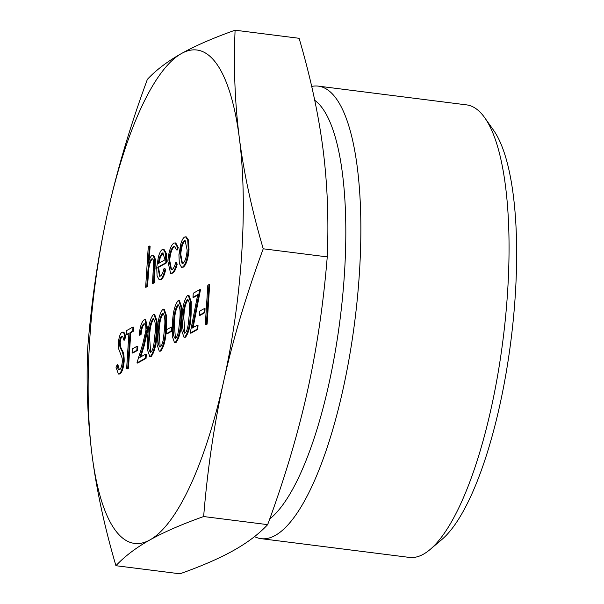 <?xml version="1.0" encoding="UTF-8"?>
<svg xmlns="http://www.w3.org/2000/svg" width="604" height="604" viewBox="0 0 604 604"><rect width="100%" height="100%" fill="white"/><g stroke="black" fill="none" stroke-linecap="round" stroke-linejoin="round"><path stroke-width="0.91" d="M430.207 549.406L441.932 539.44A216.157 62.235 -82.8 0 0 510.969 340.369A216.157 62.235 -82.8 0 0 493.657 130.388L484.786 117.81A228.07 65.662 97.2 0 1 503.056 339.373A228.07 65.662 97.2 0 1 430.207 549.406A228.07 65.662 97.2 0 1 423.487 554.155A228.07 65.662 97.2 0 1 409.301 557.401L261.102 538.662A228.07 65.662 -82.8 0 0 275.288 535.416A228.07 65.662 -82.8 0 0 357.5 296.904A228.07 65.662 -82.8 0 0 318.323 86.13A228.07 65.662 -82.8 0 0 311.687 86.432M318.323 86.13L466.522 104.87A228.07 65.662 97.2 0 1 484.786 117.81M254.533 536.601A228.07 65.662 -82.8 0 0 261.102 538.662M209.679 284.537L207.119 324.129L206.009 324.748L205.284 324.658L207.844 285.065L209.679 284.537M205.066 308.652L204.801 312.706L200.045 315.371L199.32 315.28L199.577 311.219L204.341 308.553L205.066 308.652M197.591 295.22L193.718 297.394L192.993 297.304L193.25 293.242L199.758 289.595L200.483 289.693L193.106 327.572M199.758 289.595L192.268 328.04L197.297 325.216L198.029 325.314L197.765 329.369L190.947 333.197L190.215 333.098L197.704 294.661L192.993 297.304M188.237 295.318L188.961 295.409L191.287 301.932L191.113 314.035C190.69 325.141 188.818 332.872 185.496 337.221L184.016 337.311L181.744 330.743L181.985 318.655C182.34 307.617 184.167 299.901 187.466 295.507L188.237 295.318L190.554 301.841L190.388 313.944C189.966 325.05 188.093 332.781 184.771 337.13L184.016 337.311M178.716 300.656L179.448 300.747L181.774 307.262L181.6 319.365C181.177 330.471 179.305 338.202 175.983 342.559L174.503 342.649L172.231 336.081L172.465 323.986C172.827 312.947 174.654 305.231 177.946 300.837L178.716 300.656L181.041 307.172L180.868 319.274C180.453 330.38 178.58 338.112 175.258 342.468L174.503 342.649M172.08 327.134L171.815 331.196L167.059 333.861L166.334 333.77L166.591 329.709L171.355 327.043L172.08 327.134M163.495 309.188L164.22 309.278L166.545 315.801L166.372 327.897C165.957 339.003 164.084 346.734 160.762 351.09L159.282 351.181L157.01 344.612L157.244 332.517C157.606 321.479 159.433 313.763 162.725 309.369L163.495 309.188L165.821 315.703L165.647 327.806C165.224 338.912 163.352 346.643 160.03 351L159.282 351.181M153.982 314.518L154.707 314.608L157.032 321.132L156.859 333.234C156.436 344.34 154.564 352.064 151.242 356.42L149.762 356.511L147.489 349.942L147.731 337.847C148.086 326.817 149.913 319.101 153.212 314.707L153.982 314.518L156.308 321.041L156.134 333.136C155.711 344.242 153.839 351.973 150.517 356.33L149.762 356.511M144.718 323.91L144.477 324.008C142.71 325.443 141.555 329.021 141.019 334.752L139.184 335.288C139.909 327.134 141.532 321.977 144.069 319.826L144.968 319.614L147.044 329.505L147.769 329.595L144.348 345.201L140.755 356.904M144.968 319.614L145.692 319.705L147.769 329.595M147.044 329.505L143.624 345.111L139.841 357.417L145.602 354.193L146.327 354.284L146.062 358.346L137.659 363.057L136.934 362.966L142.793 343.887L145.911 330.441C146.047 325.541 145.322 323.367 143.752 323.918L144.477 324.008M137.825 346.326L137.561 350.388L132.805 353.053L132.08 352.962L132.336 348.901L137.1 346.235L137.825 346.326M128.886 333.725L126.228 334.722L126.493 330.66L132.993 327.013L133.718 327.104L133.454 331.166L130.758 332.676L128.463 368.206L127.353 368.833L126.629 368.742L128.924 333.204L126.228 334.722M122.431 336.383L122.333 336.42C121.268 337.092 120.551 339.101 120.196 342.453L120.679 347.111L122.083 350.124C123.526 352.124 124.22 355.839 124.175 361.267C123.495 368.047 122.083 372.275 119.947 373.959L118.429 374.057L116.021 367.323L117.191 364.733L117.923 364.824L119.396 369.844M122.718 332.291C124.13 331.883 125.081 333.499 125.579 337.145L124.416 340.143L123.692 340.052C123.322 337.364 122.627 336.126 121.608 336.33L122.333 336.42M185.609 236.828L186.334 236.919L188.44 240.007L189.014 249.603C188.161 258.912 186.281 264.748 183.374 267.111L181.57 267.293L179.328 263.465L178.927 254.752L180.83 243.797C181.97 240.067 183.223 237.833 184.59 237.078L185.609 236.828L187.716 239.916L188.289 249.512C187.429 258.822 185.556 264.658 182.65 267.021L181.57 267.293M173.552 246.681C171.226 248.335 169.694 252.842 168.946 260.196L171.151 269.746L172.08 269.52C173.431 268.742 174.632 266.432 175.696 262.604L176.496 264.039C175.16 269.15 173.605 272.17 171.838 273.084L170.615 273.378L167.821 261.132C168.773 251.37 170.789 245.352 173.861 243.087L175.749 242.914L178.286 247.64L177.244 250.011L176.511 249.913L174.511 246.447L173.552 246.681L174.277 246.772C171.951 248.433 170.419 252.933 169.679 260.286L171.521 269.731M174.866 246.553L174.277 246.772M175.696 262.604L176.421 262.695L177.221 264.129C175.885 269.241 174.337 272.261 172.563 273.174L170.615 273.378M164.122 268.108L165.73 269.308C164.484 275.099 162.921 278.535 161.042 279.637L159.214 279.811L157.063 275.885L156.73 267.195L158.391 256.949C159.532 252.834 160.83 250.373 162.28 249.58L163.306 249.324L165.549 253.235L165.881 262.725L157.795 267.255L159.652 276.239L160.4 276.066C161.864 275.175 163.11 272.525 164.122 268.108L165.005 269.218C163.76 275.001 162.197 278.444 160.309 279.539L159.214 279.811M163.306 249.324L164.031 249.414L166.274 253.325L166.606 262.816L158.52 267.346L160.037 276.217M149.384 246.039L148.274 263.178C149.377 258.92 150.653 256.285 152.102 255.281L152.857 255.092L154.684 259.312L153.575 282.823L152.465 283.45L153.643 263.329C153.567 259.72 152.91 258.255 151.68 258.942C150.102 260.165 148.909 263.291 148.108 268.327L146.757 286.651L145.647 287.27L148.274 246.659L150.109 246.13L149.211 260.113M152.857 255.092L153.59 255.182L155.417 259.41L154.307 282.921L152.465 283.45M152.684 258.912L152.404 259.033C150.826 260.256 149.633 263.382 148.833 268.418L147.489 286.741L145.647 287.27M181.442 53.545A248.674 71.597 -82.8 0 0 107.784 211.996A248.674 71.597 -82.8 0 0 92.065 455.174A248.674 71.597 -82.8 0 0 149.988 539.885A248.674 71.597 -82.8 0 0 223.646 381.426A248.674 71.597 -82.8 0 0 239.373 138.256A248.674 71.597 -82.8 0 0 181.442 53.545C195.462 45.7 213.348 37.924 235.099 30.2C233.491 67.376 234.911 103.39 239.373 138.256C243.888 173.129 251.845 209.973 263.231 248.795C246.379 294.51 233.182 338.723 223.646 381.426C214.171 424.144 207.504 469.18 203.646 516.541C181.902 524.264 164.016 532.048 149.988 539.885C136.028 547.73 124.673 556.337 115.923 565.706C104.53 526.892 96.58 490.048 92.065 455.174C87.603 420.309 86.176 384.287 87.784 347.111C91.642 299.75 98.309 254.714 107.784 211.996C117.319 169.294 130.517 125.081 147.376 79.358C156.119 69.996 167.482 61.389 181.442 53.545M314.729 100.302A216.157 62.235 97.2 0 1 341.766 304.869A216.157 62.235 97.2 0 1 269.716 518.964M115.923 565.706L179.939 573.8C201.683 566.076 219.569 558.3 233.589 550.455C247.557 542.611 258.912 534.004 267.663 524.642C284.514 478.919 297.712 434.706 307.247 392.004C316.723 349.286 323.389 304.25 327.247 256.889C328.855 219.713 327.428 183.692 322.974 148.826C318.451 113.952 310.501 77.108 299.108 38.294L235.099 30.2M203.646 516.541L267.663 524.642M263.231 248.795L327.247 256.889M146.757 286.651L147.489 286.741M148.108 268.327L148.833 268.418M152.329 258.769L151.68 258.942L152.404 259.033M153.575 282.823L154.307 282.921M158.142 263.638L165.005 259.788L162.876 252.917L162.106 253.099L159.599 257.115L158.142 263.638M157.795 267.255L158.52 267.346M165.881 262.725L166.606 262.816M165.549 253.235L166.274 253.325M160.309 279.539L161.042 279.637M165.005 269.218L165.73 269.308M163.239 253.023L160.324 257.206L158.867 263.729M162.106 253.099L162.831 253.189M159.599 257.115L160.324 257.206M175.024 242.823L177.561 247.549L178.286 247.64M171.838 273.084L172.563 273.174M176.496 264.039L177.221 264.129M168.946 260.196L169.679 260.286M177.561 247.549L176.511 249.913M184.356 240.634C182.129 242.544 180.694 247.051 180.037 254.156L182.114 263.661L182.876 263.472C185.088 261.668 186.523 257.228 187.172 250.154L185.096 240.452L184.356 240.634L185.081 240.724C182.853 242.634 181.419 247.142 180.77 254.246L182.468 263.638M182.65 267.021L183.374 267.111M188.289 249.512L189.014 249.603M187.716 239.916L188.44 240.007M180.037 254.156L180.77 254.246M122.076 336.217L121.608 336.33C120.536 337.002 119.826 339.01 119.464 342.362L119.954 347.021L121.359 350.026C122.793 352.034 123.495 355.748 123.45 361.169C122.763 367.957 121.359 372.185 119.222 373.868L119.947 373.959M119.222 373.868L118.429 374.057M123.45 361.169L124.175 361.267M121.359 350.026L122.083 350.124M119.954 347.021L120.679 347.111M119.464 342.362L120.196 342.453M117.191 364.733C117.508 368.229 118.271 369.92 119.486 369.807C120.898 368.863 121.849 366.175 122.34 361.736L122.144 358.104L118.648 348.787L118.346 343.147C118.912 337.251 120.128 333.604 121.993 332.2C123.397 331.792 124.356 333.408 124.854 337.055L125.579 337.145M124.854 337.055L123.692 340.052M121.993 332.2L123.39 332.125M119.018 369.912L119.486 369.807M132.993 327.013L132.729 331.075L130.034 332.585L127.738 368.115L128.463 368.206M127.738 368.115L126.629 368.742M130.034 332.585L130.758 332.676M132.729 331.075L133.454 331.166M137.1 346.235L136.836 350.297L137.561 350.388M136.836 350.297L132.08 352.962M144.371 323.774L143.752 323.918C141.978 325.345 140.83 328.931 140.294 334.661L141.019 334.752M145.602 354.193L145.338 358.255L146.062 358.346M145.338 358.255L136.934 362.966M140.294 334.661L139.184 335.288M148.841 337.213C147.927 346.175 148.584 351.188 150.819 352.245C152.178 351.105 153.212 348.342 153.914 343.963L155.024 333.748C155.87 324.854 155.19 319.856 152.986 318.746C150.441 322.476 149.06 328.629 148.841 337.213L149.565 337.304L150.69 352.298M150.313 352.358L150.819 352.245M153.499 318.633L152.986 318.746L153.71 318.837C151.174 322.566 149.792 328.719 149.565 337.304M150.517 356.33L151.242 356.42M156.134 333.136L156.859 333.234M158.354 331.883C157.44 340.845 158.105 345.858 160.332 346.915C161.691 345.775 162.725 343.012 163.427 338.633L164.537 328.41C165.383 319.524 164.703 314.525 162.499 313.416C159.962 317.138 158.58 323.299 158.354 331.883L159.078 331.974L160.203 346.968M159.833 347.028L160.332 346.915M163.012 313.302L162.499 313.416L163.223 313.506C160.687 317.236 159.305 323.389 159.078 331.974M160.03 351L160.762 351.09M165.647 327.806L166.372 327.897M171.355 327.043L171.091 331.105L171.815 331.196M171.091 331.105L166.334 333.77M173.575 323.351C172.668 332.313 173.325 337.326 175.56 338.383C176.919 337.243 177.946 334.48 178.648 330.101L179.766 319.878C180.611 310.992 179.932 305.994 177.727 304.884C175.183 308.606 173.801 314.767 173.575 323.351L174.307 323.442L175.424 338.436M175.054 338.497L175.56 338.383M178.233 304.771L177.727 304.884L178.452 304.975C175.907 308.697 174.526 314.858 174.307 323.442M175.258 342.468L175.983 342.559M180.868 319.274L181.6 319.365M183.095 318.014C182.181 326.983 182.838 331.989 185.073 333.053C186.432 331.913 187.466 329.15 188.169 324.763L189.278 314.548C190.124 305.662 189.445 300.656 187.24 299.546C184.696 303.276 183.314 309.429 183.095 318.014L183.82 318.104L184.945 333.098M184.567 333.166L185.073 333.053M187.753 299.433L187.24 299.546L187.965 299.637C185.428 303.367 184.046 309.527 183.82 318.104M184.771 337.13L185.496 337.221M190.388 313.944L191.113 314.035M197.297 325.216L197.04 329.278L197.765 329.369M197.04 329.278L190.215 333.098M204.341 308.553L204.077 312.615L204.801 312.706M204.077 312.615L199.32 315.28M208.954 284.446L206.394 324.038L207.119 324.129M206.394 324.038L205.284 324.658M147.436 276.187L148.161 276.277M154.533 268.048L155.258 268.146M143.624 345.111L144.348 345.201"/></g></svg>
